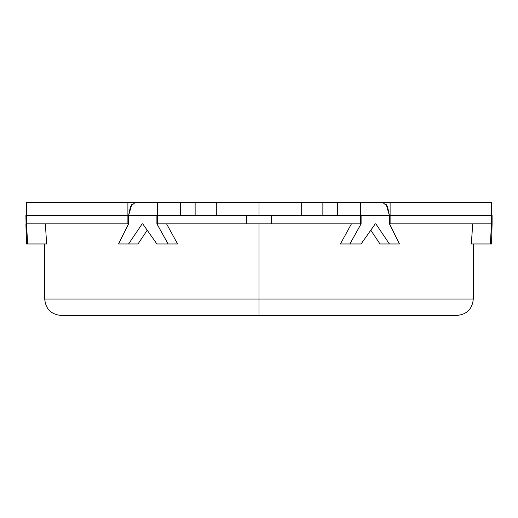 <?xml version="1.0" encoding="UTF-8"?>
<svg xmlns="http://www.w3.org/2000/svg" width="518" height="518" viewBox="0 0 518 518"><rect width="100%" height="100%" fill="white"/><g stroke="black" fill="none" stroke-linecap="round" stroke-linejoin="round"><path stroke-width="0.78" d="M44.71 243.965L44.71 299.074C45.688 309.006 51.14 314.458 61.072 315.436L259 315.436L259 299.074L44.71 299.074L473.29 299.074L259 299.074L259 223.828L259 299.074L473.29 299.074L259 299.074L259 315.436L456.928 315.436C466.86 314.458 472.312 309.006 473.29 299.074L473.29 243.965M216.731 215.65L259 215.65L259 202.564L216.731 202.564L216.731 215.65L259 215.734L360.36 215.65L360.36 202.564L337.645 202.564L337.645 215.65L360.36 215.65L360.36 202.564L382.867 202.564L337.645 202.564L337.645 215.65L301.269 215.65L301.269 202.564L337.645 202.564L322.869 202.564L322.869 215.65L322.869 202.564L259 202.564L301.269 202.564L301.269 215.65L259 215.65L259 202.564L216.731 202.564L216.731 215.65L195.131 215.65L216.731 215.65M491.465 214.413L491.524 215.65L491.465 214.335L491.524 215.65L492.1 215.65L491.524 215.65L491.524 223.828L490.332 243.965L471.367 243.965L472.643 223.828L471.743 239.102M375.815 223.828L375.285 223.828L375.815 223.828L389.426 243.965L379.998 243.965L370.817 230.257L379.998 243.965L399.456 243.965L389.62 223.828L491.465 223.828L491.465 215.734L390.106 215.734L390.106 223.828L491.465 223.828L491.465 215.734L389.426 215.734L390.106 215.734L390.106 223.828L389.426 223.828L389.426 215.65L491.465 215.65L491.465 202.564L390.106 202.564L390.106 215.65L390.106 202.564L380.672 202.564L491.465 202.564L491.465 215.65L361.098 215.65L361.098 223.828L349.877 243.965L361.098 243.965L375.285 223.828L375.815 223.828L389.426 243.965L399.456 243.965L389.426 223.828L389.426 215.65L387.503 206.391L382.867 202.564M340.391 243.965L351.457 223.828L340.391 243.965L349.877 243.965L340.391 243.965M267.56 215.734L271.264 215.734L271.264 223.828L360.36 223.828L360.36 215.734L271.264 215.734L360.36 215.734L360.36 223.828L246.736 223.828L246.736 215.734L157.64 215.734L157.64 223.828L250.44 223.828M267.56 223.828L271.264 223.828L271.264 215.734L157.64 215.734L157.64 223.828L246.736 223.828L246.736 215.734L250.44 215.734M135.133 202.564L180.355 202.564L180.355 215.65L195.131 215.65L157.64 215.65L157.64 202.564L157.64 215.65L180.355 215.65L180.355 202.564L135.133 202.564L130.491 206.397L128.574 215.65L26.535 215.65L127.894 215.65L127.894 202.564L26.535 202.564L26.535 215.65L26.535 202.564L127.894 202.564L127.894 215.65L128.574 215.65L128.574 223.828L118.538 243.965L128.574 243.965L142.185 223.828L142.715 223.828L156.902 243.965L168.123 243.965L156.902 223.828L156.902 215.65L128.574 215.65L128.574 223.828L118.538 243.965L128.574 243.965L142.185 223.828L142.715 223.828L142.185 223.828L142.715 223.828L156.902 243.965L168.123 243.965L156.902 223.828L156.902 215.65L157.64 209.544M137.328 202.564L127.894 202.564L137.328 202.564M180.355 202.564L216.731 202.564L195.131 202.564L195.131 215.65L195.131 202.564L180.355 202.564M127.894 223.828L127.894 215.734L26.535 215.734L26.535 223.828L128.38 223.828L26.535 223.828L26.535 215.734L127.894 215.734L127.894 223.828M45.357 223.828L46.633 243.965L45.357 223.828M138.002 243.965L147.183 230.257L138.002 243.965L128.574 243.965L138.002 243.965L147.183 230.257M166.543 223.828L177.609 243.965L168.123 243.965L177.609 243.965L166.543 223.828M26.476 223.828L26.476 215.65L25.9 215.65L26.476 215.65L26.476 223.828L27.661 243.965L26.489 223.828M25.9 223.828L26.476 243.965L46.633 243.965L26.476 243.965L25.9 215.65L26.535 211.629M491.524 215.65L491.524 223.828L490.332 243.965L491.524 243.965L492.1 223.828L491.524 243.965L471.367 243.965L472.643 223.828M360.36 209.544L361.098 215.65L361.098 223.828L349.877 243.965L361.098 243.965L375.285 223.828M379.998 243.965L370.817 230.257M128.574 215.734L127.894 215.734L128.574 215.734M131.837 204.299L128.574 215.65L156.902 215.65L157.64 209.784M360.36 209.784L361.098 215.65L389.426 215.65L386.163 204.293M259 315.436L61.072 315.436L259 315.436M259 299.074L44.71 299.074L259 299.074M491.465 211.629L492.1 215.65L492.1 223.828"/></g></svg>
